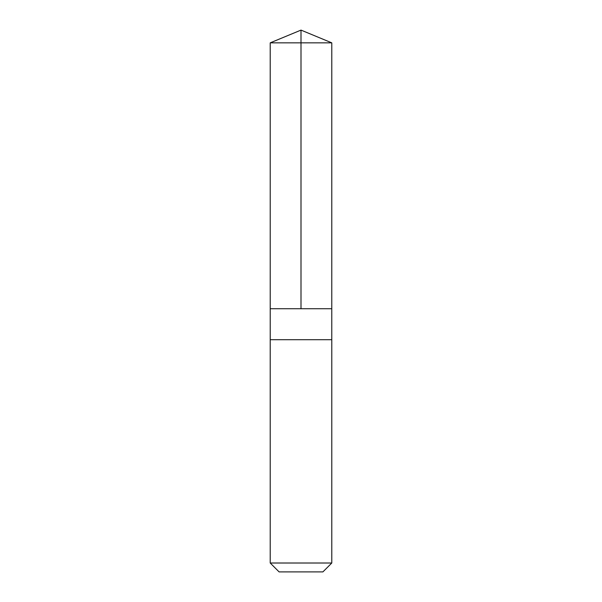 <?xml version="1.0" encoding="UTF-8"?>
<svg xmlns="http://www.w3.org/2000/svg" width="602" height="602" viewBox="0 0 602 602"><rect width="100%" height="100%" fill="white"/><g stroke="black" fill="none" stroke-linecap="round" stroke-linejoin="round"><path stroke-width="0.45" stroke-dasharray="3.01 2.26" d="M274.151 308.736L331.777 308.736L274.151 308.736M270.215 42.847L331.785 42.847M274.151 339.701L331.777 339.701L274.151 339.701M270.215 563.013L331.785 563.013M279.102 571.9L322.898 571.9"/><path stroke-width="0.9" d="M270.223 308.736L331.777 308.736L331.785 42.847L270.215 42.847L270.223 308.736L331.777 308.736L331.777 339.701L270.223 339.701L270.223 308.736M327.849 339.701L270.215 339.701L270.215 563.013L331.785 563.013L331.785 339.701L327.849 339.701M331.785 563.013L322.898 571.9L279.102 571.9L270.215 563.013M270.215 42.847L301 30.1L301 308.736M301 30.1L331.785 42.847"/></g></svg>
